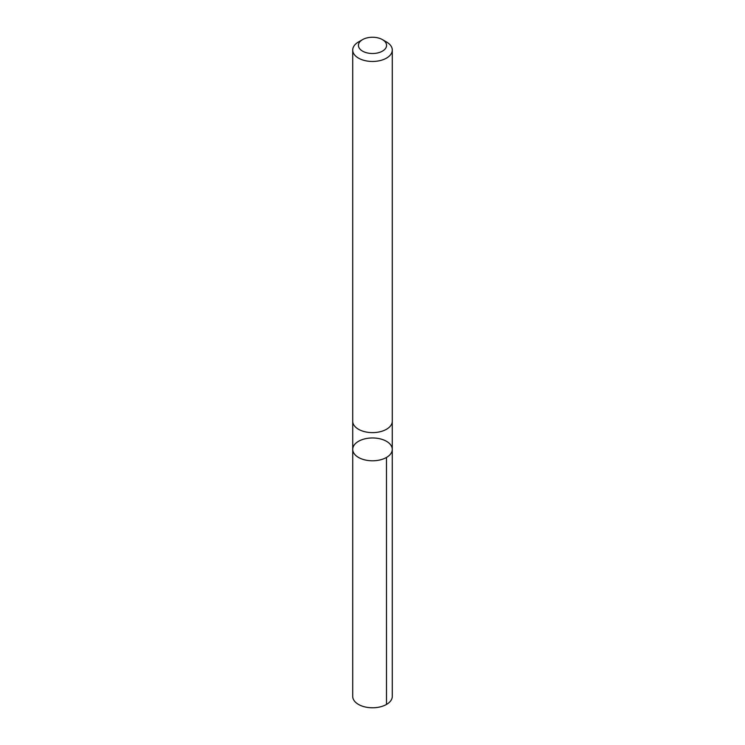 <?xml version="1.0" encoding="UTF-8"?>
<svg xmlns="http://www.w3.org/2000/svg" width="745" height="745" viewBox="0 0 745 745"><rect width="100%" height="100%" fill="white"/><g stroke="black" fill="none" stroke-linecap="round" stroke-linejoin="round"><path stroke-width="1.12" d="M370.982 437.995A19.77 11.417 180 0 1 392.27 449.375A19.77 11.417 180 0 1 372.5 460.792A19.77 11.417 180 0 1 352.73 449.375A19.77 11.417 180 0 1 370.982 437.995M352.711 696.361A19.789 11.426 0 0 0 374.018 707.75A19.789 11.426 0 0 0 392.289 696.361L392.27 449.375A19.77 11.417 180 0 1 372.5 460.792A19.77 11.417 180 0 1 352.73 449.375L352.711 696.361M362.545 39.634L358.503 41.962A19.789 11.426 0 0 0 352.711 50.045L352.711 421.195A19.789 11.426 0 0 0 374.018 432.584A19.789 11.426 0 0 0 392.289 421.195L392.289 50.045A19.789 11.426 0 0 0 386.497 41.962L382.455 39.634A14.071 8.13 0 0 0 362.545 39.634A14.071 8.13 0 0 0 359.714 48.77A14.071 8.13 0 0 0 373.58 53.482A14.071 8.13 0 0 0 385.705 48.192A14.071 8.13 0 0 0 382.455 39.634M352.711 50.045A19.789 11.426 0 0 0 374.018 61.435A19.789 11.426 0 0 0 392.289 50.045M386.478 457.449L386.497 704.435M352.73 421.679L352.73 449.375M392.27 421.679L392.27 449.375"/></g></svg>
